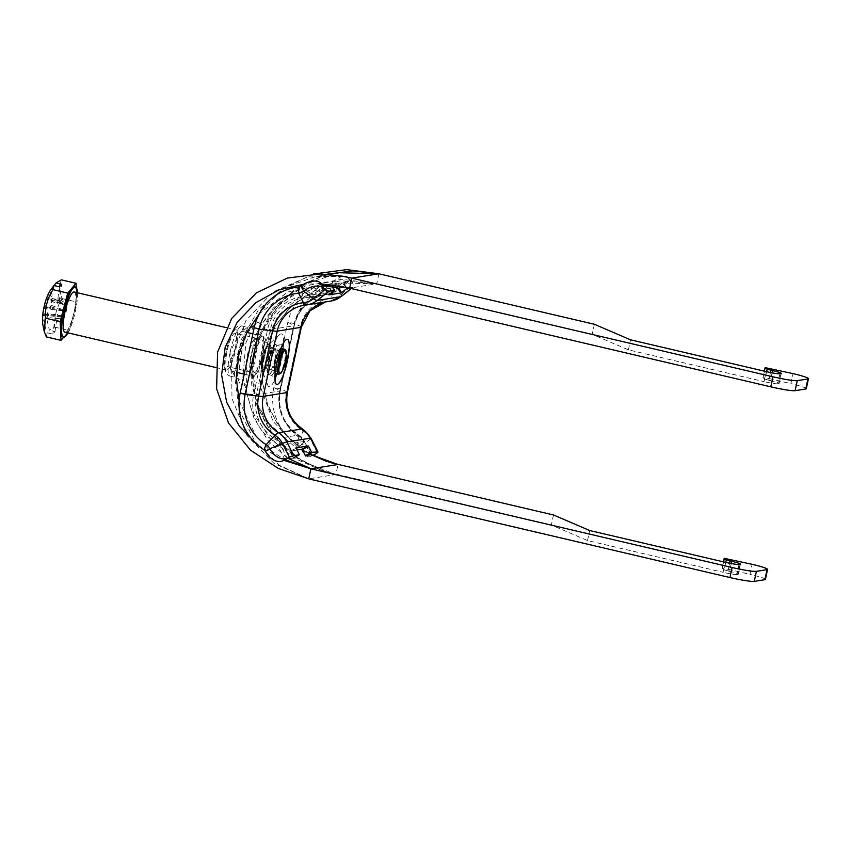 <?xml version="1.0" encoding="UTF-8"?>
<svg xmlns="http://www.w3.org/2000/svg" width="851" height="851" viewBox="0 0 851 851"><rect width="100%" height="100%" fill="white"/><g stroke="black" fill="none" stroke-linecap="round" stroke-linejoin="round"><path stroke-width="0.64" stroke-dasharray="4.25 3.19" d="M772.134 372.844L770.463 380.631A11.595 0.989 -167.9 0 1 779.144 383.482A11.595 0.989 -167.9 0 1 778.835 383.631L780.984 373.6M779.931 373.77L777.771 383.801L778.835 383.631M731.254 563.543L729.584 571.329A11.595 0.989 -167.9 0 1 738.264 574.18A11.595 0.989 -167.9 0 1 737.955 574.34L740.104 564.298M739.04 564.468L736.892 574.499L737.955 574.34M736.892 574.499A11.595 0.989 -167.9 0 1 723.222 572.34L725.371 562.309M553.501 514.983L551.342 525.014L587.52 540.545L723.222 572.34M587.52 540.545L589.669 530.513M777.771 383.801A11.595 0.989 -167.9 0 1 764.102 381.642L766.251 371.61M594.381 324.284L592.232 334.315L628.4 349.846L764.102 381.642M628.4 349.846L630.548 339.815M249.63 348.984L260.119 325.976L276.054 306.988L296.01 293.521L318.263 286.489L349.601 288.149M592.232 334.315L376.716 283.83L340.134 283L313.87 291.148L291.191 306.434L274.054 327.667L264.001 352.995L261.938 380.184L268.012 406.81L281.681 430.532L301.733 449.264M770.463 380.631L768.793 380.237L770.453 372.525M766.623 371.696L765.038 379.089L768.793 380.237M765.038 379.089L763.049 377.791L764.464 371.185M771.314 368.526L769.166 378.557L763.049 377.791M769.166 378.557L790.866 383.641L793.015 373.61M806.301 388.716A20.605 1.766 12.1 0 0 790.866 383.641M308.722 478.847L274.065 463.455L246.992 435.499L231.972 398.428L231.557 357.984L245.928 320.572L272.724 292.095L307.583 276.915L345.144 276.681L336.815 275.607L316.008 276.415L284.819 287.521L258.747 309.466L241.205 339.709L234.419 374.61L239.205 409.916L254.853 441.35L279.171 465.199L308.785 478.836L335.837 474.528L337.985 464.486M551.342 525.014L323.401 471.135L335.783 474.539L302.637 461.455L275.703 438.02L258.321 406.863L252.641 371.706L259.374 336.815L277.724 306.445L305.413 284.234L339.123 272.735C272.203 280.5 230.908 362.175 264.725 420.958C272.246 435.148 282.479 446.998 295.425 456.498L319.465 469.624L327.167 472.273M729.584 571.329L727.913 570.936L729.573 563.224M725.743 562.394L724.158 569.787L727.913 570.936M724.158 569.787L722.169 568.489L723.584 561.894M730.435 559.224L728.286 569.266L722.169 568.489M728.286 569.266L749.986 574.34L752.135 564.309M765.411 579.414A20.605 1.766 12.1 0 0 749.986 574.34M253.545 376.759C257.321 376.397 266.682 332.73 262.353 335.645C253.534 334.837 244.173 378.493 253.545 376.759A5.149 5.01 -99.1 0 0 249.598 371.77L227.238 366.59A17.116 3.691 103.2 0 0 227.568 366.6A17.116 3.691 103.2 0 0 234.897 350.027A17.116 3.691 103.2 0 0 235.046 333.252A17.116 3.691 103.2 0 0 234.716 333.241A17.116 3.691 103.2 0 0 227.387 349.814A17.116 3.691 103.2 0 0 227.238 366.59M256.757 338.411C259.364 335.943 251.779 371.376 249.598 371.77C241.663 372.983 249.258 337.56 256.757 338.411L259.629 338.145L256.598 341.804C254.119 345.495 252.162 350.304 250.715 356.207C248.205 373.121 252.024 373.387 251.034 372.791L249.258 371.749M247.481 327.284L239.035 333.922L230.153 352.016L230.578 369.313L235.716 377.45L239.067 369.632L241.939 350.133L246.524 334.039L247.492 327.295C250.715 327.539 252.481 327.38 252.79 326.784L248.077 331.837C243.673 337.379 240.269 344.953 237.855 354.548C235.28 368.398 237.61 375.291 238.227 377.099L239.259 379.429L235.716 377.45L230.164 376.153A25.753 5.542 -76.8 0 1 230.153 352.016A25.753 5.542 -76.8 0 1 241.918 325.997A25.753 5.542 -76.8 0 1 241.939 350.133A25.753 5.542 -76.8 0 1 230.164 376.153C227.579 374.993 226.206 373.951 226.068 373.025L224.643 368.1C224.26 363.473 224.802 357.697 226.292 350.74C229.664 337.39 232.791 329.784 235.653 327.922L236.855 326.965C237.365 326.21 239.057 325.89 241.918 325.997L247.481 327.295M237.589 354.686C241.599 334.815 257.076 319.316 259.204 323.061C259.789 327.284 257.736 338.56 253.077 356.877C250.29 377.684 246.652 387.365 242.152 385.918C236.929 381.45 235.408 371.047 237.589 354.686M343.538 276.384L316.008 276.415L328.773 274.384M326.837 274.235L296.68 287.744L272.394 310.434L256.715 339.911L251.407 372.972L257.023 406.023L272.863 435.457L297.116 458.178L326.922 472.199M313.54 274.022L284.245 288.021L260.427 311.753L245.854 342.974L242.886 377.621L251.694 410.895L270.288 438.68L295.297 458.732L323.401 471.135M287.447 458.04L268.342 441.041L254.151 418.564L246.471 392.449L246.173 365.079M309.721 453.955L290.489 439.637L276.926 423.128L267.512 403.948L262.842 383.897L262.757 363.345L267.246 343.368L276.075 324.933L288.84 308.934L304.849 296.18L340.134 283L322.401 285.947M331.454 462.859L298.275 447.998L273.097 421.394L260.289 386.46L262.055 349.25L278.107 315.742L305.839 291.446L340.4 280.67L376.663 283.83L349.665 288.138L343.634 286.83M321.614 284.511L287.595 292.042L259.247 313.838M239.12 400.81L255.8 435.808L268.99 449.434L284.681 459.604M321.231 283.819L303.754 284.191M257.619 445.03L283.638 460.231M302.392 449.711L309.487 454.083M378.876 273.788L376.716 283.83L341.911 279.277L305.594 285.915L288.425 295.031L273.288 308.105L261.342 324.71L253.428 343.942L250.215 364.643L251.811 385.503L258.002 405.182L268.118 422.67L296.382 448.371L330.954 462.721M305.381 455.615L311.243 455.179A10.308 0.745 -26.9 0 1 311.551 455.211A10.308 0.745 -26.9 0 1 311.147 455.689L310.136 456.498A15.456 5.085 64.6 0 1 309.807 456.71A15.456 5.085 64.6 0 1 299.105 446.009A4.191 4.074 -99.1 0 0 297.584 444.339A52.805 51.368 80.9 0 1 273.831 387.567L287.808 322.327A52.805 51.368 80.9 0 1 332.486 281.575A4.191 4.074 -99.1 0 0 334.528 280.745A15.456 6.531 136.4 0 1 347.591 277.096A15.456 6.531 136.4 0 1 348.314 278.437L348.772 280.17A10.308 2.106 -128 0 1 348.687 281.521A10.308 2.106 -128 0 1 348.453 281.617L342.432 282.819L345.751 287.276M338.336 286.021L342.432 282.819M334.337 290.542L330.348 284.511L324.816 285.383A10.308 2.106 -128 0 1 322.635 284.34L320.689 282.84M331.135 285.564L330.326 284.5L331.113 285.564M330.05 284.798L324.891 288.84L329.167 294.584M332.815 287.819L324.603 289.127L328.88 294.871L324.891 288.84M282.521 460.902L285.011 459.859A10.308 0.745 -26.9 0 1 287.606 458.955L293.127 458.072L299.222 454.306M296.201 448.349L289.861 451.168M297.052 450.019L289.872 451.158M289.989 451.636L293.01 457.593M348.867 287.978L352.74 287.361A17.52 3.574 52 0 0 353.122 287.202A17.52 3.574 52 0 0 353.282 284.904L352.825 283.17A15.456 6.531 -43.6 0 0 352.091 281.83A15.456 6.531 -43.6 0 0 339.038 285.479L334.528 280.745L335.868 285.787M274.926 359.133A11.595 2.5 -76.8 0 1 269.629 370.845A11.595 2.5 -76.8 0 1 269.841 358.994A11.595 2.5 -76.8 0 1 274.916 348.272A11.595 2.5 -76.8 0 1 274.926 359.133M268.086 357.537A11.595 2.5 103.2 0 0 268.076 346.676A11.595 2.5 103.2 0 0 263.002 357.388A11.595 2.5 103.2 0 0 262.789 369.238A11.595 2.5 103.2 0 0 268.086 357.537M268.735 360.122A15.456 3.33 -76.8 0 1 275.798 344.517A15.456 3.33 -76.8 0 1 275.809 358.994A15.456 3.33 -76.8 0 1 268.746 374.61A15.456 3.33 -76.8 0 1 268.735 360.122M269.022 361.239A27.041 5.819 103.2 0 0 267.618 384.939A27.041 5.819 103.2 0 0 281.404 359.26A27.041 5.819 103.2 0 0 279.373 334.751A27.041 5.819 103.2 0 0 269.022 361.239M317.295 452.764L310.328 439.02L305.254 443.084A15.456 5.085 -115.4 0 0 315.955 453.785M311.147 455.689L304.169 441.946L299.105 446.009L305.254 443.084A10.308 10.021 -99.1 0 0 301.52 438.988A46.688 45.422 80.9 0 1 280.511 388.79L294.499 323.55A46.688 45.422 80.9 0 1 333.996 287.521A10.308 10.021 -99.1 0 0 339.038 285.479L341.368 294.223L353.282 284.904M54.06 285.542L50.422 292.446A14.871 3.202 -76.8 0 1 52.017 298.616L51.007 305.7A14.871 3.202 -76.8 0 1 46.699 318.795L49.411 330.231L54.677 327.114C54.092 316.87 56.602 307.36 62.208 298.573C58.825 291.606 58.549 285.362 61.368 279.851M46.316 336.911L47.23 332.773C45.699 329.539 44.795 325.72 44.518 321.338A14.871 3.202 -76.8 0 1 42.933 315.168L43.933 308.083A14.871 3.202 -76.8 0 1 48.252 294.989L49.996 290.914M59.527 286.83L57.081 304.137A5.67 1.223 103.2 0 0 57.485 301.977L57.772 299.914L59.698 297.659L59.41 299.722A5.67 1.223 103.2 0 0 59.251 301.584C53.294 298.254 50.23 296.052 50.06 294.978L50.422 292.446M48.252 294.989L47.89 297.531C48.06 298.595 51.124 300.797 57.081 304.137M42.933 315.168L43.709 314.253A7.723 1.659 -76.8 0 1 44.433 313.817A7.723 1.659 -76.8 0 1 44.88 318.795L44.518 321.338M47.23 332.773L52.836 334.092L55.017 331.539L49.411 330.231M54.677 327.114L69.378 330.55L76.898 302.02L76.25 287.595M63.74 337.156L69.378 330.55M62.208 298.573L76.898 302.02M59.251 301.584L61.697 284.277M52.017 298.616L51.23 299.52A7.723 1.659 -76.8 0 1 50.432 299.946A7.723 1.659 -76.8 0 1 50.06 294.978M52.411 298.286L67.048 305.69A4.117 0.883 -76.8 0 1 66.623 305.913A4.117 0.883 -76.8 0 1 66.421 303.275L64.687 305.307A4.117 0.883 -76.8 0 1 62.985 310.445L62.187 316.115A4.117 0.883 -76.8 0 1 62.57 315.881A4.117 0.883 -76.8 0 1 62.814 318.54L64.548 316.508A4.117 0.883 -76.8 0 1 66.24 311.36L67.335 305.349M55.017 331.539L57.464 314.242A5.67 1.223 103.2 0 0 57.049 316.391L56.762 318.455L54.836 320.71L55.124 318.646A5.67 1.223 103.2 0 0 55.283 316.785C48.805 317.2 45.337 317.87 44.88 318.795M55.283 316.785L52.836 334.092M46.699 318.795L47.06 316.253C47.507 315.327 50.975 314.657 57.464 314.242M54.836 320.71L62.676 319.487M56.762 318.455L64.421 317.444M47.89 297.531A7.723 1.659 -76.8 0 1 44.709 307.168L43.933 308.083M57.772 299.914L64.814 304.36M59.698 297.659L66.559 302.328M43.731 308.456L62.697 310.785M42.731 315.53L61.9 316.455M47.06 316.253A7.723 1.659 -76.8 0 1 50.23 306.615L51.007 305.7M51.4 305.371L66.538 311.03M279.011 351.378A10.308 2.223 103.2 0 0 275.096 362.303A10.308 2.223 103.2 0 0 275.32 370.855A10.308 2.223 103.2 0 0 276.341 370.281A10.308 2.223 103.2 0 0 280.256 359.356A10.308 2.223 103.2 0 0 280.022 350.793A10.308 2.223 103.2 0 0 279.011 351.378M266.767 348.506A10.308 2.223 -76.8 0 1 267.778 347.921A10.308 2.223 -76.8 0 1 268.012 356.484A10.308 2.223 -76.8 0 1 264.097 367.409A10.308 2.223 -76.8 0 1 263.076 367.983A10.308 2.223 -76.8 0 1 262.853 359.43A10.308 2.223 -76.8 0 1 266.767 348.506M263.587 370.951A14.169 3.053 -76.8 0 1 262.427 371.759A14.169 3.053 -76.8 0 1 261.789 360.484A14.169 3.053 -76.8 0 1 267.267 344.963A14.169 3.053 -76.8 0 1 268.873 344.251A14.169 3.053 -76.8 0 1 268.884 356.431A14.169 3.053 -76.8 0 1 263.587 370.951M255.906 371.6A16.743 3.606 -76.8 0 1 254.534 372.557A16.743 3.606 -76.8 0 1 253.779 359.218A16.743 3.606 -76.8 0 1 260.257 340.879A16.743 3.606 -76.8 0 1 262.151 340.038A16.743 3.606 -76.8 0 1 262.161 354.431A16.743 3.606 -76.8 0 1 255.906 371.6M260.757 337.336A20.605 4.436 103.2 0 0 252.928 359.186A20.605 4.436 103.2 0 0 253.385 376.302A20.605 4.436 103.2 0 0 255.406 375.142A20.605 4.436 103.2 0 0 263.246 353.293A20.605 4.436 103.2 0 0 262.789 336.177A20.605 4.436 103.2 0 0 260.757 337.336M74.218 291.989A20.605 4.436 -76.8 0 1 74.675 309.104A20.605 4.436 -76.8 0 1 66.835 330.954A20.605 4.436 -76.8 0 1 64.814 332.113M68.048 332.879A25.753 5.542 103.2 0 0 77.452 292.755M74.409 286.744A25.753 5.542 -76.8 0 1 76.484 292.659A25.753 5.542 -76.8 0 1 73.143 316.285A25.753 5.542 -76.8 0 1 65.187 335.454A25.753 5.542 -76.8 0 1 62.655 336.9M226.845 369.994A20.605 4.436 103.2 0 0 235.865 349.176A20.605 4.436 103.2 0 0 235.45 329.848A20.605 4.436 103.2 0 0 226.43 350.676A20.605 4.436 103.2 0 0 226.845 369.994M346.665 287.478L342.942 282.489M336.262 287.266L336.858 289.489A10.308 2.106 -128 0 1 336.762 290.84A10.308 2.106 -128 0 1 336.539 290.936L348.453 281.617M331.401 285.925L329.816 292.329A10.308 2.383 -95.8 0 1 328.731 294.084A15.967 15.531 -99.1 0 0 336.539 290.936L312.902 294.701L324.816 285.383M312.423 455.413L310.136 456.498M351.24 288.532L352.74 287.361M271.182 360.696A15.456 3.33 -76.8 0 1 278.245 345.091A15.456 3.33 -76.8 0 1 278.256 359.569A15.456 3.33 -76.8 0 1 271.192 375.185A15.456 3.33 -76.8 0 1 271.182 360.696M263.097 358.696A14.233 3.064 -76.8 0 1 268.544 344.751A14.233 3.064 -76.8 0 1 269.607 357.654A14.233 3.064 -76.8 0 1 262.353 371.164A14.233 3.064 -76.8 0 1 263.097 358.696M348.314 278.437L352.825 283.17M285.011 459.859L278.032 446.115L265.48 451.37M301.35 327.124A17.52 1.5 12.1 0 0 300.477 326.422L294.499 323.55L287.808 322.327L293.786 325.199A42.593 41.433 80.9 0 1 329.816 292.329A14.403 14.01 -99.1 0 0 336.858 289.489L348.772 280.17M341.208 296.52A17.52 3.574 52 0 0 341.368 294.223A20.52 19.956 -99.1 0 1 331.326 298.275L333.996 287.521L332.486 281.575L331.496 285.542M287.372 392.364A17.52 1.5 12.1 0 0 286.489 391.662L280.511 388.79L273.831 387.567L279.798 390.439L293.786 325.199A10.308 0.883 -167.9 0 1 294.297 325.614A10.308 0.883 -167.9 0 1 294.02 325.742A41.029 39.912 80.9 0 1 326.571 294.372A41.029 39.912 80.9 0 1 328.731 294.084L305.094 297.861A10.308 2.383 -95.8 0 1 305.062 297.861A15.967 15.531 -99.1 0 0 312.902 294.701A10.308 2.106 -128 0 1 310.721 293.659L322.635 284.34M302.616 429.021A17.52 3.096 -58 0 1 302.903 430.883L301.52 438.988L297.584 444.339L298.967 436.233A42.593 41.433 80.9 0 1 279.798 390.439A10.308 0.883 -167.9 0 1 280.319 390.843A10.308 0.883 -167.9 0 1 280.043 390.981L294.02 325.742L270.384 329.518A41.029 39.912 80.9 0 1 302.935 298.137A41.029 39.912 80.9 0 1 305.094 297.861A10.308 2.383 -95.8 0 1 303.679 296.499A14.403 14.01 -99.1 0 0 310.721 293.659L300.914 286.106M305.743 305.041A33.817 32.891 80.9 0 1 305.849 305.03L329.486 301.265A23.179 22.551 -99.1 0 0 330.709 301.094M325.422 301.945A33.817 32.891 80.9 0 1 327.699 301.488A33.817 32.891 80.9 0 1 329.486 301.265A17.52 4.053 84.2 0 0 331.326 298.275A36.476 35.487 80.9 0 0 300.477 326.422L286.489 391.662A36.476 35.487 80.9 0 0 302.903 430.883A20.52 19.956 -99.1 0 1 310.328 439.02A17.52 1.276 -26.9 0 0 311.009 438.201M311.551 455.211L304.573 441.467A10.308 0.745 153.1 0 1 304.169 441.946A14.403 14.01 -99.1 0 0 298.967 436.233A10.308 1.819 122 0 0 298.797 435.138A10.308 1.819 122 0 0 298.499 435.095A41.029 39.912 80.9 0 1 280.043 390.981L256.396 394.758L270.384 329.518A10.308 0.883 -167.9 0 1 267.65 329.369A42.593 41.433 80.9 0 1 303.679 296.499L298.861 286.936M348.687 281.521L336.762 290.84L329.571 293.978L302.935 298.137L326.571 294.372C309.647 297.882 298.892 308.285 294.297 325.614L280.319 390.843C277.33 409.65 283.489 424.404 298.797 435.138L304.573 441.467A10.308 0.745 153.1 0 0 304.275 441.435A15.967 15.531 -99.1 0 0 298.499 435.095L274.862 438.861A41.029 39.912 80.9 0 1 256.396 394.758A10.308 0.883 -167.9 0 1 253.662 394.609L267.65 329.369L254.194 327.688M311.243 455.179L304.275 441.435L280.639 445.201A15.967 15.531 -99.1 0 0 274.862 438.861A10.308 1.819 122 0 0 272.831 440.403A42.593 41.433 80.9 0 1 253.662 394.609L240.205 392.928M287.606 458.955L280.639 445.201A10.308 0.745 153.1 0 0 278.032 446.115A14.403 14.01 -99.1 0 0 272.831 440.403L263.97 449.7M51.23 299.52L67.048 305.69M55.124 318.646L62.814 318.54M43.709 314.253L62.187 316.115M44.709 307.168L62.985 310.445M57.485 301.977L64.687 305.307M57.049 316.391L64.548 316.508M50.23 306.615L66.24 311.36M59.41 299.722L66.421 303.275M275.362 373.376A12.882 2.776 -76.8 0 1 275.607 362.015A12.882 2.776 -76.8 0 1 280.33 349.24A12.882 2.776 -76.8 0 1 281.181 348.548M281.596 348.516A12.882 2.776 -76.8 0 1 281.883 359.218A12.882 2.776 -76.8 0 1 276.979 372.866A12.882 2.776 -76.8 0 1 275.713 373.6C275.118 371.919 272.49 376.557 275.192 360.133C278.096 350.644 280.224 346.772 281.596 348.516M276.139 371.696A11.85 2.553 103.2 0 0 281.011 356.92A11.85 2.553 103.2 0 0 279.213 349.952A11.85 2.553 103.2 0 0 274.341 364.728A11.85 2.553 103.2 0 0 276.139 371.696M278.66 374.28A12.882 2.776 103.2 0 0 279.926 373.557A12.882 2.776 103.2 0 0 284.819 359.899A12.882 2.776 103.2 0 0 284.532 349.208M779.144 383.482L781.303 373.451M738.264 574.18L740.413 564.149M762.953 377.674L764.347 371.164M722.073 568.372L723.467 561.862M257.066 338.411L235.046 333.252M344.325 286.968L342.198 286.542M329.241 462.253L331.635 462.912M262.789 369.238L269.629 370.845M268.076 346.676L274.916 348.272M282.617 344.581L278.245 345.091L275.798 344.517M268.746 374.61L271.192 375.185L274.884 377.578M279.373 334.751L268.544 344.751C265.789 348.144 265.576 348.187 262.97 357.303C261.214 366.664 261.395 366.983 262.353 371.164L267.618 384.939M352.091 281.83L347.591 277.096M309.807 456.71L312.466 455.445M351.378 288.563L353.122 287.202M325.454 301.935L304.062 305.264M62.57 315.881L44.433 313.817M66.623 305.913L50.432 299.946M263.076 367.983L275.32 370.855M267.778 347.921L280.022 350.793M268.873 344.251L262.151 340.038M262.427 371.759L254.534 372.557M215.537 367.43L237.142 372.493M244.226 374.153L253.385 376.302M226.323 327.635L247.513 332.592M252.875 333.847L262.789 336.177"/><path stroke-width="1.28" d="M328.773 274.384L339.123 272.735L378.876 273.788L594.381 324.284L630.548 339.815L766.251 371.61A11.595 0.989 12.1 0 0 779.931 373.77L780.984 373.6A11.595 0.989 12.1 0 0 781.303 373.451A11.595 0.989 12.1 0 0 772.623 370.589L772.134 372.844M330.954 462.721L553.501 514.983L589.669 530.513L725.371 562.309A11.595 0.989 12.1 0 0 739.04 564.468L740.104 564.298A11.595 0.989 12.1 0 0 740.413 564.149A11.595 0.989 12.1 0 0 731.732 561.298L731.254 563.543M764.464 371.185L765.102 367.632L793.015 373.61A20.605 1.766 -167.9 0 1 808.45 378.684A20.605 1.766 -167.9 0 1 807.897 378.95L797.281 380.642A20.605 1.766 -167.9 0 1 772.974 376.802L351.761 278.117L342.219 276.149L320.061 273.948L287.361 278.075L256.406 292.861L231.695 318.455L217.59 352.091L216.611 388.801L228.515 422.968L250.471 450.147L278.362 468.465L308.722 478.847L729.945 577.542A20.605 1.766 12.1 0 0 754.252 581.382L764.858 579.691A20.605 1.766 12.1 0 0 765.411 579.414L767.57 569.383A20.605 1.766 -167.9 0 1 767.006 569.649L764.858 579.691M772.974 376.802L770.825 386.843A20.605 1.766 12.1 0 0 795.132 390.683L805.737 388.992A20.605 1.766 12.1 0 0 806.301 388.716L808.45 378.684M770.825 386.843L349.601 288.149L321.231 283.819M754.252 581.382L756.401 571.34A20.605 1.766 -167.9 0 1 732.094 567.5L729.945 577.542M756.401 571.34L767.006 569.649M723.584 561.894L724.222 558.33L752.135 564.309A20.605 1.766 -167.9 0 1 767.57 569.383M765.198 367.749L767.187 369.057L766.623 371.696M770.453 372.525L770.953 370.206L767.187 369.057M724.318 558.447L726.307 559.756L725.743 562.394M729.573 563.224L730.062 560.905L726.307 559.756M345.144 276.681L343.538 276.384M730.062 560.905L731.732 561.298M770.953 370.206L772.623 370.589M349.601 288.149L351.761 278.117L378.812 273.799L352.782 270.895L326.837 274.235M378.876 273.788L346.708 269.618L313.54 274.022M284.681 459.604L310.934 468.805L287.447 458.04M246.173 365.079L249.63 348.984M343.634 286.83L321.614 284.511M259.247 313.838L246.673 332.794L238.844 354.58L236.27 377.738L239.12 400.81M303.754 284.191L279.075 289.829L256.002 302.562L237.216 322.178L225.207 347.176L221.611 374.876L226.664 402.193L239.386 426.234L257.619 445.03M283.638 460.231L310.87 468.816L732.094 567.5M309.487 454.083L337.932 464.497L310.87 468.816L308.722 478.847M301.733 449.264L302.392 449.711M337.985 464.486L326.178 461.253L309.721 453.955M345.751 287.276L346.719 288.574L348.867 287.978M346.719 288.574L341.549 292.606L337.262 286.861L338.336 286.021M332.815 287.819L336.751 287.191L341.038 292.935L341.549 292.606M341.038 292.935L328.89 294.871M308.232 445.935L302.009 449.222L302.36 449.668L308.583 446.381L308.232 445.935L296.095 447.871L299.35 454.785L293.829 455.668A17.52 1.276 153.1 0 0 289.414 457.221L286.925 458.253A15.456 10.85 -121 0 1 269.884 448.722A10.308 10.021 -99.1 0 0 266.161 444.626A46.688 45.422 80.9 0 1 245.152 394.428L259.13 329.188A46.688 45.422 80.9 0 1 298.627 293.159A10.308 10.021 -99.1 0 0 303.669 291.127A15.456 9.404 -28.8 0 1 323.454 287.851L325.401 289.351A17.52 3.574 52 0 0 329.103 291.127L334.634 290.255L328.88 294.871M299.35 454.785L293.116 458.072L299.35 454.785M308.583 446.381L311.604 452.338L305.381 455.615L302.36 449.668M312.466 455.445L315.955 453.785A15.456 5.085 -115.4 0 0 316.285 453.572L317.295 452.764A17.52 1.276 153.1 0 0 317.976 451.955A17.52 1.276 153.1 0 0 317.466 451.892L311.604 452.338M302.009 449.222L297.052 450.019M323.454 287.851L320.689 282.84A15.456 9.404 151.2 0 0 300.914 286.106L303.669 291.127L313.476 298.669L325.401 289.351M300.914 286.106A4.191 4.074 -99.1 0 1 298.861 286.936A52.805 51.368 80.9 0 0 254.194 327.688L240.205 392.928A52.805 51.368 80.9 0 0 263.97 449.7A4.191 4.074 -99.1 0 1 265.48 451.37A15.456 10.85 59 0 0 282.521 460.902L286.925 458.253M76.25 287.595L76.058 283.287L61.368 279.851L56.092 282.968L54.06 285.542M49.996 290.914L53.921 285.51L52.996 289.648C47.39 298.446 44.88 307.956 45.475 318.189L44.284 331.571L46.316 336.911L61.006 340.357L63.74 337.156M56.092 282.968L61.697 284.277L59.527 286.83L53.921 285.51M45.475 318.189L60.166 321.625L61.006 340.357M52.996 289.648L67.697 293.095L60.166 321.625M76.058 283.287L67.697 293.095M215.537 367.43L64.814 332.113A20.605 4.436 -76.8 0 1 64.357 314.998A20.605 4.436 -76.8 0 1 72.186 293.148A20.605 4.436 -76.8 0 1 74.218 291.989L226.323 327.635M77.452 292.755A25.753 5.542 103.2 0 0 75.388 286.978A25.753 5.542 103.2 0 0 72.856 288.425A25.753 5.542 103.2 0 0 63.07 315.742A25.753 5.542 103.2 0 0 63.634 337.134A25.753 5.542 103.2 0 0 66.176 335.688A25.753 5.542 103.2 0 0 68.048 332.879M63.634 337.134L62.655 336.9A25.753 5.542 -76.8 0 1 60.591 330.996A25.753 5.542 -76.8 0 1 63.931 307.36A25.753 5.542 -76.8 0 1 71.878 288.191A25.753 5.542 -76.8 0 1 74.409 286.744L75.388 286.978M795.132 390.683L797.281 380.642M807.897 378.95L805.737 388.992M347.229 288.244L346.665 287.478M331.113 285.564L334.613 290.255M317.466 451.892L310.498 438.148A23.179 22.551 -99.1 0 0 302.105 428.947A17.52 3.096 -58 0 1 302.616 429.021C290 420.192 284.915 407.969 287.372 392.364L301.35 327.124L309.966 310.806L325.454 301.935M293.829 455.668L286.861 441.914L310.498 438.148A17.52 1.276 -26.9 0 1 311.009 438.201L302.616 429.021M305.732 456.062L311.955 452.775M316.285 453.572L312.423 455.413M298.861 286.936L298.627 293.159L303.445 302.722A20.52 19.956 -99.1 0 0 313.476 298.669A17.52 3.574 52 0 0 317.189 300.446L329.103 291.127M254.194 327.688L259.13 329.188L272.586 330.869A36.476 35.487 80.9 0 1 303.445 302.722A17.52 4.053 84.2 0 0 305.796 305.041A17.52 4.053 84.2 0 0 305.849 305.03A23.179 22.551 -99.1 0 0 307.062 304.871A23.179 22.551 -99.1 0 0 317.189 300.446L340.825 296.68L351.24 288.532M276.766 362.707A23.179 4.989 103.2 0 0 280.532 380.993A23.179 4.989 103.2 0 0 288.915 341.879A23.179 4.989 103.2 0 0 276.766 362.707M240.205 392.928L245.152 394.428L258.598 396.109A17.52 1.5 12.1 0 0 263.257 396.364L286.893 392.588L300.882 327.348A17.52 1.5 12.1 0 0 301.35 327.124M263.97 449.7L266.161 444.626L275.011 435.329A17.52 3.096 -58 0 1 278.468 432.712A33.817 32.891 80.9 0 1 263.257 396.364L277.245 331.124L300.882 327.348A33.817 32.891 80.9 0 1 325.422 301.945M265.48 451.37L269.884 448.722L282.436 443.467A20.52 19.956 -99.1 0 0 275.011 435.329A36.476 35.487 80.9 0 1 258.598 396.109L272.586 330.869A17.52 1.5 12.1 0 0 277.245 331.124A33.817 32.891 80.9 0 1 304.062 305.264A33.817 32.891 80.9 0 1 305.743 305.041M335.868 285.787L336.262 287.266M341.208 296.52L330.699 301.105A23.179 22.551 -99.1 0 0 340.825 296.68A17.52 3.574 52 0 0 341.208 296.52L351.378 288.563M289.414 457.221L282.436 443.467A17.52 1.276 -26.9 0 1 286.861 441.914A23.179 22.551 -99.1 0 0 278.468 432.712L302.105 428.947A33.817 32.891 80.9 0 1 286.893 392.588A17.52 1.5 12.1 0 0 287.372 392.364M283.266 349.931A12.882 2.776 103.2 0 0 278.373 363.59A12.882 2.776 103.2 0 0 278.66 374.28L280.841 373.281C282.745 370.291 284.894 366.749 286.255 354.995C285.989 347.74 285.691 350.708 284.532 349.208A12.882 2.776 103.2 0 0 283.266 349.931M284.106 351.101A11.85 2.553 -76.8 0 1 285.904 358.069A11.85 2.553 -76.8 0 1 281.032 372.844A11.85 2.553 -76.8 0 1 279.234 365.877A11.85 2.553 -76.8 0 1 284.106 351.101M764.347 371.164L765.102 367.632M723.467 561.862L724.222 558.33M345.336 276.724L342.219 276.149M322.401 285.947L338.528 286.042L343.74 286.851M334.634 290.255L331.135 285.564M274.884 377.578L275.469 378.652C275.554 379.62 274.352 375.748 276.969 362.6L281.649 347.463L283.617 343.868L282.617 344.581M330.699 301.105L304.062 305.264M317.976 451.955L311.009 438.201M44.284 331.571C42.146 322.38 42.22 321.125 43.05 312.36C44.465 303.381 46.773 296.233 49.996 290.904M275.713 373.6L278.66 374.28M281.596 348.516L284.532 349.208M237.142 372.493L244.226 374.153M247.513 332.592L252.875 333.847"/></g></svg>
